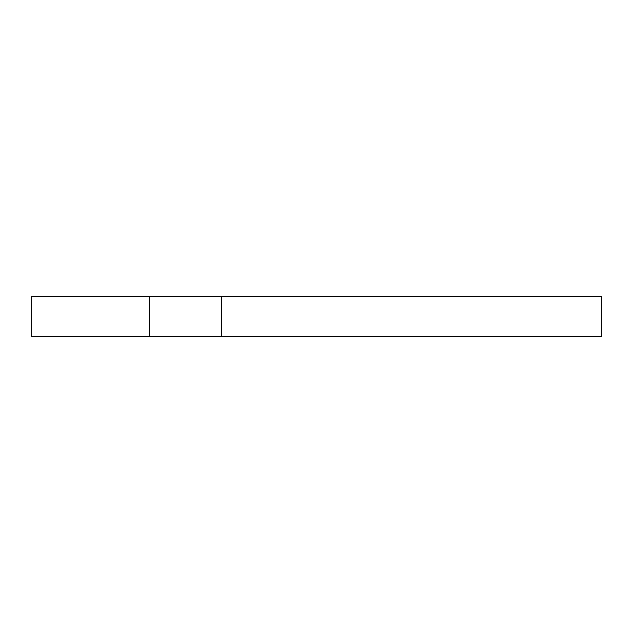 <?xml version="1.0" encoding="UTF-8"?>
<svg xmlns="http://www.w3.org/2000/svg" width="633" height="633" viewBox="0 0 633 633"><rect width="100%" height="100%" fill="white"/><g stroke="black" fill="none" stroke-linecap="round" stroke-linejoin="round"><path stroke-width="0.95" d="M601.35 336.527L601.35 296.473L221.55 296.473L221.55 336.527L601.35 336.527M149.206 336.527L149.206 296.473L31.65 296.473L31.65 336.527L221.55 336.527M149.206 296.473L221.55 296.473"/></g></svg>
